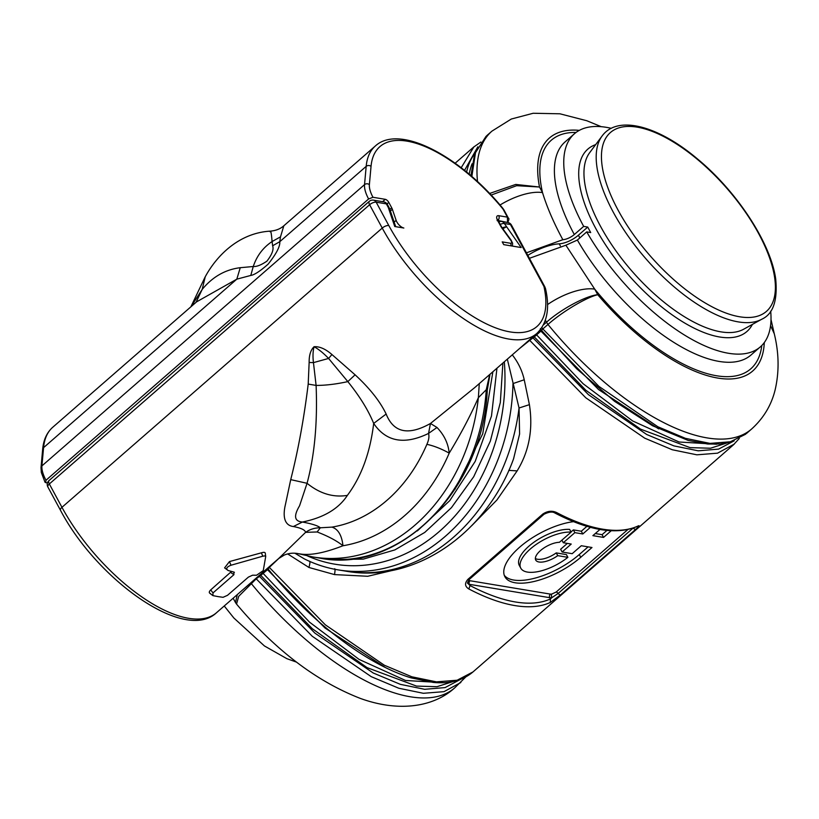 <?xml version="1.0" encoding="UTF-8"?>
<svg xmlns="http://www.w3.org/2000/svg" width="819" height="819" viewBox="0 0 819 819"><rect width="100%" height="100%" fill="white"/><g stroke="black" fill="none" stroke-linecap="round" stroke-linejoin="round"><path stroke-width="1.23" d="M191.032 306.685L202.201 289.394L205.231 276.781C216.933 255.18 239.353 232.842 270.505 231.122L270.485 231.132M240.254 267.7L253.255 266.513L250.788 275.44L236.804 279.166L196.58 301.853L52.733 427.272A123.71 53.255 -131.1 0 0 43.571 447.645L236.804 279.166L240.254 267.7C225.338 269.533 212.653 276.761 202.201 289.394L196.038 302.324M270.035 231.746C270.69 229.668 271.376 232.934 272.092 241.544L272.625 245.782C273.966 249.406 272.051 254.535 266.902 261.169C261.2 265.018 256.654 266.799 253.255 266.513C256.818 255.856 263.094 247.533 272.092 241.544L280.497 236.845L279.791 241.687L272.625 245.782M41.011 467.618L41.308 472.461L45.004 482.227L45.69 482.626L45.987 480.251A29.259 12.592 -131.1 0 1 41.912 465.898L43.571 447.645A3.44 2.866 5.2 0 0 42.66 449.355L41.011 467.618A3.44 2.866 5.2 0 1 41.912 465.898L364.537 184.623L366.185 166.359A123.71 53.255 -131.1 0 1 375.348 145.987L283.835 225.778L280.497 236.845M45.987 480.251L368.611 198.976L372.983 197.277A25.819 11.118 -131.1 0 1 369.379 184.613A3.44 2.866 -174.8 0 0 364.537 184.623A29.259 12.592 48.9 0 0 368.611 198.976M507.934 222.01C509.049 219.666 509.203 218.397 508.415 218.192L507.381 217.137L507.545 222.092A1.72 0.737 48.9 0 0 507.934 222.01A1.72 0.737 48.9 0 0 507.944 222L507.442 222.43M47.471 482.923L45.69 482.626M389.383 208.323A5.149 2.16 151.6 0 0 389.291 208.016A5.149 5.149 0 0 1 389.629 208.814A5.149 3.204 161.2 0 0 388.257 207.412L394.758 226.515L403.839 228.02A6.869 2.959 -131.1 0 1 396.14 220.372L392.373 209.295L390.387 211.036M387.039 203.941L388.79 202.406L391.717 207.811A6.869 2.959 -131.1 0 1 392.373 209.295M388.79 202.406A3.44 1.484 48.9 0 0 385.278 199.324L372.983 197.277M502.016 228.225A10.309 4.443 -131.1 0 1 500.552 225.921A3.44 1.433 -28.4 0 1 501.238 226.32L502.467 228.245A3.44 0.624 144 0 0 502.016 228.225L510.667 240.11A3.44 1.484 -131.1 0 1 510.595 243.284L502.211 241.892A75.604 32.545 -131.1 0 1 503.736 244.646L521.171 247.543L504.34 223.505L510.442 224.519A5.149 2.16 -28.4 0 1 511.476 225.123A5.149 5.149 0 0 0 507.78 222.492A5.149 4.126 99.4 0 1 510.442 224.519L543.796 286.2A1.72 0.737 -131.1 0 1 544.011 286.752A118.55 51.034 -131.1 0 1 494.318 327.365A118.55 51.034 -131.1 0 1 388.79 225.522L376.177 202.18L386.343 203.87L388.257 207.412A5.149 2.16 151.6 0 1 389.291 208.016L387.377 204.484A5.149 2.16 151.6 0 0 386.343 203.87A5.149 4.126 99.4 0 0 383.681 201.843A5.149 5.149 0 0 1 387.377 204.484M216.492 612.735C184.715 642.864 96.877 579.627 60.473 510.268A5.149 2.16 -28.4 0 1 61.957 507.309A123.71 53.255 48.9 0 0 216.492 612.735L278.593 558.589L305.589 532.35C309.899 529.289 314.813 527.774 320.331 527.784C318.069 525.757 312.1 523.843 302.406 522.031C291.533 521.14 296.109 511.742 299.58 505.753L307.053 483.292C319.819 493.652 333.261 497.686 347.369 495.382C361.404 476.638 370.178 452.661 373.679 423.433L386.148 414.035C393.611 432.708 408.384 435.851 430.466 423.474L428.542 433.435L436.988 427.477C444.205 435.012 448.28 443.57 449.201 453.132C441.226 448.72 433.783 445.792 426.883 444.348A144.328 115.438 99.4 0 1 331.951 527.119C338.175 529.146 341.851 535.36 342.966 545.751C324.201 553.081 309.643 555.773 299.293 553.808M386.148 414.035C380.057 401.361 369.707 388.288 355.098 374.815L347.829 381.613L328.583 358.446C323.362 353.02 318.519 349.119 314.056 346.724C312.909 351.249 312.704 356.552 313.452 362.622L316.103 385.421C325.645 385.421 336.22 384.152 347.829 381.613C359.756 396.386 368.376 410.329 373.679 423.433C386.097 441.789 404.391 445.126 428.542 433.435C429.391 436.384 428.839 440.018 426.883 444.348M48.997 480.589A5.149 5.149 0 0 0 47.85 486.926A5.149 2.16 -28.4 0 1 49.335 483.968L369.615 204.73A5.149 2.16 151.6 0 1 376.177 202.18A5.149 4.126 -80.6 0 0 373.515 200.153A5.149 5.149 0 0 0 369.277 201.351L48.997 480.589A5.149 2.222 48.9 0 0 49.335 483.968L61.957 507.309L382.238 228.071A123.71 53.255 48.9 0 0 536.773 333.497L474.662 387.643L430.466 423.474L436.988 427.477M347.369 495.382C338.636 508.824 323.648 517.71 302.406 522.031L293.376 526.535C301.064 528.009 305.139 529.944 305.589 532.35L317.137 531.971C328.163 536.189 336.773 540.786 342.966 545.751A161.507 129.187 99.4 0 0 449.201 453.132C460.841 433.957 470.567 415.468 478.368 397.686L479.279 383.63M317.137 531.971L320.331 527.784L331.951 527.119M293.376 526.535C281.931 525.122 283.783 511.404 285.381 504.77L290.725 479.627C298.188 450.215 304.013 418.366 308.2 384.08L309.142 362.469L313.452 362.622L328.583 358.446L331.941 354.535C325.481 348.925 319.523 346.314 314.056 346.724C310.677 349.979 309.039 355.231 309.142 362.469M308.2 384.08L316.103 385.421C317.608 422.727 314.588 455.354 307.053 483.292L290.725 479.627M355.098 374.815L331.941 354.535M231.511 571.457L210.688 589.915C208.876 591.768 208.825 592.997 210.555 593.601M229.463 561.578L224.59 567.884L228.091 570.495C225.635 568.734 226.607 566.983 230.999 565.233L262.807 556.203L261.384 552.825L229.463 561.578L230.999 565.233M261.384 552.825C263.953 552.016 265.264 552.231 265.325 553.48L265.694 556.48M230.692 572.471L233.906 574.692L213.012 592.915L212.899 595.618L218.182 596.631L223.065 597.307L227.508 595.321L248.403 577.108L252.59 575.194L256.572 575.235L263.257 570.597L265.684 556.674L264.936 555.866L265.684 556.674M264.936 555.866L262.807 556.203M233.906 574.692L233.855 572.071L228.091 570.495M234.408 572.307L233.855 572.071M209.736 593.232L212.899 595.618M278.593 558.589L284.254 555.087C289.322 552.938 294.635 552.61 300.184 554.094L312.909 556.971A171.816 137.428 99.4 0 0 478.368 397.686L486.271 389.701L487.274 389.998C483.435 488.912 399.549 574.303 320.034 558.159A171.816 137.428 99.4 0 0 486.271 389.701L489.67 374.559M500.04 205.006A42.957 17.967 -28.4 0 1 542.526 192.608L539.506 187.019L515.724 184.439L489.608 193.468M579.309 130.375A154.637 66.574 -131.1 0 0 539.506 187.019L516.646 185.688L491.134 195.086M576.044 132.443A151.71 65.315 -131.1 0 0 540.765 183.343A151.71 65.315 -131.1 0 0 542.526 192.608C546.897 207.002 553.664 222.696 562.837 239.701L526.443 252.815M562.837 239.701A10.309 4.31 151.6 0 0 574.314 234.541A141.4 60.872 -131.1 0 1 555.272 182.074A141.4 60.872 -131.1 0 1 565.11 141.882L574.457 133.732A141.4 60.872 -131.1 0 1 611.271 128.327M770.679 311.159A141.4 60.872 -131.1 0 1 760.308 346.898A141.4 60.872 -131.1 0 1 586.732 231.89L590.704 232.555L587.735 227.068L583.671 226.382A141.4 60.872 -131.1 0 1 564.629 173.925A141.4 60.872 -131.1 0 1 574.457 133.732M583.671 226.382L574.314 234.541M527.835 255.385A36.077 15.09 -28.4 0 1 559.244 243.827A17.179 7.187 -28.4 0 0 578.388 235.217L579.842 237.909M587.735 227.068L578.388 235.217M571.109 532.125L559.428 542.301A16.493 6.9 -28.4 0 0 542.291 549.119A16.493 6.9 -28.4 0 0 535.728 560.063A16.493 6.9 -28.4 0 0 557.729 555.651L567.884 557.34A33.507 14.015 -28.4 0 1 520.771 568.151A33.507 14.015 -28.4 0 1 535.35 545.024A33.507 14.015 -28.4 0 1 571.109 532.125L569.625 529.381A33.507 14.015 -28.4 0 0 533.865 542.28A33.507 14.015 -28.4 0 0 519.287 565.407L520.771 568.151M567.884 557.34L566.4 554.586L556.244 552.897L557.729 555.651M556.244 552.897A16.493 6.9 -28.4 0 1 535.37 558.486M588.083 546.867L579.268 554.545A51.546 21.55 -28.4 0 1 504.279 575.296M567.342 543.406L560.626 549.262L562.11 552.006L572.184 553.685L581.295 545.73L591.983 547.512L580.753 557.289A51.546 21.55 -28.4 0 1 504.903 576.73A51.546 21.55 -28.4 0 1 522.696 544.655A51.546 21.55 -28.4 0 1 573.525 521.652M586.916 526.341L581.316 531.224L573.382 529.903L571.017 531.961M581.316 531.224L582.8 533.968L590.417 527.323M573.382 529.903L574.866 532.647L582.8 533.968M561.895 540.151L563.298 542.741L571.232 544.062L562.11 552.006M574.866 532.647L563.298 542.741M611.199 530.753L603.552 537.418L592.874 535.646L599.969 529.453M606.93 530.436L602.067 534.674L595.28 533.548M602.067 534.674L603.552 537.418M453.439 681.439L436.957 686.701L416.523 686.097L367.004 667.598L312.367 628.746L260.759 575.368L256.214 578.828L312.244 636.261L371.232 676.658L398.751 688.226L423.362 693.294L444.021 691.656L460.831 682.514M236.537 604.084L238.677 596.355L256.214 578.828A6.869 2.959 -131.1 0 1 255.876 578.398M465.796 676.934L454.74 687.847C432.186 708.322 396.345 711.65 360.043 698.3C316.042 681.132 274.856 649.702 236.486 604.023L235.483 602.549L237.285 594.614M540.345 328.685L541.461 330.333L542.843 328.931L598.873 386.353L657.862 426.76L685.38 438.319L709.991 443.396L730.661 441.748L746.508 433.466L751.647 428.992A197.584 85.063 -131.1 0 1 547.972 324.457L542.843 328.931A6.869 2.959 -131.1 0 1 541.861 327.59M764.291 342.547A154.637 66.574 -131.1 0 1 597.747 294.727C586.67 295.608 561.957 308.487 546.478 322.236L545.362 320.178M547.512 304.607A42.957 17.967 -28.4 0 1 594.717 289.138L597.747 294.727C587.561 296.908 563.472 310.729 547.972 324.457L546.478 322.236L543.406 324.908M770.556 325.665L774.262 333.712C779.043 353.163 779.319 371.959 775.081 390.09C771.314 405.282 763.503 418.253 751.647 428.992M637.919 526.054A197.584 85.063 -131.1 0 1 556.5 512.51C551.986 510.432 547.399 510.964 542.741 514.107L467.936 579.33C464.516 583.23 464.813 586.435 468.826 588.943A197.584 85.063 48.9 0 0 550.255 602.487L560.687 594.758L635.503 529.535C639.25 526.248 640.059 525.081 637.919 526.054A2.58 2.303 65.3 0 1 637.417 526.382C616.502 535.206 588.963 530.722 554.791 512.95C552.426 511.445 548.832 511.875 544.021 514.26L469.205 579.483C467.567 582.411 467.127 583.66 467.874 583.22L468.11 583.65A2.58 2.334 144.7 0 1 469.236 580.313L469.011 579.657M550.255 602.487L550.429 598.945L551.955 597.594A2.58 1.382 78.7 0 1 551.771 594.051A4.3 1.792 -28.4 0 1 550.399 594.113L470.045 580.743A4.3 1.792 -28.4 0 1 469.236 580.313M262.653 572.491L263.165 573.454A2.58 1.075 -28.4 0 1 260.34 574.743A1.914 0.819 -131.1 0 0 260.759 575.368L267.496 569.686L325.061 628.05L385.186 667.393M513.605 458.681L519.594 434.009L519.051 407.995L507.33 359.162M294.871 553.204L304.433 558.947C315.161 564.281 326.361 567.915 338.022 569.86A180.405 144.308 -80.6 0 0 512.97 383.589L524.232 379.77C522.246 370.925 518.376 362.766 512.612 355.282L512.264 354.873M551.771 594.051L556.162 592.035A2.58 1.106 48.9 0 1 558.169 593.427L551.955 597.594A6.869 2.877 -28.4 0 1 549.764 597.696L469.4 584.336A6.869 2.877 -28.4 0 1 468.11 583.65L470.075 585.575L469.4 584.336A2.58 2.058 99.4 0 1 470.045 580.743M536.169 334.019L536.691 334.981A2.58 1.075 -28.4 0 1 533.865 336.271A1.914 0.819 48.9 0 0 534.285 336.885L541.994 330.17M586.732 231.89L577.385 240.049L565.878 245.219L594.717 289.138A151.71 65.315 -131.1 0 0 761.793 345.495M565.878 245.219L529.422 258.313M502.886 363.042L500.317 402.538L490.346 441.103L473.72 476.719L451.464 507.637L424.744 532.432L394.881 549.907L363.288 559.131L331.5 559.459M726.965 442.966L710.482 448.228L690.038 447.624L640.53 429.125L585.882 390.274L534.285 336.885L529.729 340.356L585.759 397.778L644.758 438.185L672.266 449.744L696.877 454.821L717.546 453.173L734.305 444.082M508.783 470.372L517.127 470.894C529.125 451.3 533.22 429.217 529.412 404.658L519.051 407.995A180.405 144.308 99.4 0 1 345.802 571.15L338.022 569.86M529.412 404.658L524.232 379.77M517.127 470.894L496.928 499.979L471.785 525.614M287.664 553.92L308.937 567.475L334.51 574.59C335.145 570.792 335.206 568.847 334.674 568.734M334.51 574.59L367.721 576.279L399.477 568.765M308.937 567.475C310.094 563.237 310.217 561.128 309.306 561.148M739.322 438.452L733.394 444.891L472.983 671.938L457.135 680.22L436.466 681.869L411.855 676.801L384.346 665.233L325.348 624.836L269.318 567.403L279.218 558.077M468.826 588.943L470.075 585.575A195.014 83.958 48.9 0 0 550.429 598.945L549.764 597.696A2.58 2.058 99.4 0 1 550.399 594.113M556.5 512.51L554.238 512.192M496.959 368.212L491.482 416.062L475.204 461.384L449.774 500.634L417.352 530.917M529.391 339.926A6.869 2.959 -131.1 0 0 529.729 340.356L519.123 348.884M250.788 275.44C254.371 274.918 260.145 271.161 268.12 264.158C276.372 253.777 280.262 246.284 279.791 241.687L366.185 166.359A3.44 2.866 5.2 0 1 371.038 166.349A120.27 51.781 -131.1 0 1 502.559 208.528L502.866 208.374C459.991 155.948 399.477 123.751 375.348 145.987M507.196 222.389L498.116 220.526M396.14 220.372L394.154 222.103M391.717 207.811L389.844 209.439M382.586 201.669L385.278 199.324M369.379 184.613L371.038 166.349M502.559 208.528A3.44 1.484 -131.1 0 1 503.347 209.684A3.44 1.433 -28.4 0 1 504.033 210.084L502.866 208.374M498.034 220.342A3.44 2.744 -80.6 0 0 498.73 215.694L507.381 217.137L503.347 209.684M501.238 226.32L498.321 220.915A3.44 1.433 151.6 0 0 497.635 220.516A6.869 2.959 -131.1 0 1 498.73 215.694M500.552 225.921L497.635 220.516M510.667 240.11A3.44 0.624 -36 0 1 511.107 240.121L502.467 228.245M510.595 243.284A3.44 2.744 99.4 0 1 510.964 245.843M369.277 201.351A5.149 2.222 48.9 0 0 369.615 204.73L382.238 228.071A5.149 2.16 -28.4 0 1 388.79 225.522M213.012 592.915L210.688 589.915M500.225 224.447A5.149 2.16 -28.4 0 1 504.34 223.505A5.149 4.126 99.4 0 0 501.678 221.478A5.149 5.149 0 0 0 498.812 221.826M502.897 228.849A5.149 0.932 -36 0 1 506.255 227.047A5.149 2.16 -28.4 0 0 502.242 227.938M536.773 333.497C547.112 323.515 550.03 308.589 545.536 288.708A5.149 3.655 167.6 0 0 544.011 286.752M545.536 288.708L544.819 286.804A5.149 2.16 151.6 0 0 543.796 286.2M477.846 146.796L464.537 170.372M474.733 153.675A192.629 82.924 48.9 0 0 466.615 172.062M472.072 163.78A190.714 82.105 48.9 0 0 469.215 174.232M473.925 146.847L461.189 167.741M471.846 176.494L475.532 152.488L486.824 135.596M477.508 181.562A197.584 85.063 -131.1 0 1 491.953 131.122L486.814 135.606M752.405 324.396A121.007 52.088 -131.1 0 1 682.483 321.693A121.007 52.088 -131.1 0 1 595.741 228.399A121.007 52.088 -131.1 0 1 579.453 183.497A121.007 52.088 -131.1 0 1 595.669 144.625M584.684 182.657A117.629 50.645 -131.1 0 1 589.66 152.692L602.098 135.995A122.051 52.549 48.9 0 0 596.949 167.086A122.051 52.549 48.9 0 0 666.942 280.456A122.051 52.549 48.9 0 0 761.834 319.195L743.601 329.248A117.629 50.645 -131.1 0 1 652.149 291.922A117.629 50.645 -131.1 0 1 584.684 182.657M758.681 233.661A118.683 51.095 -131.1 0 1 774.661 277.692A118.683 51.095 -131.1 0 1 720.72 310.954A118.683 51.095 -131.1 0 1 618.161 210.278A118.683 51.095 -131.1 0 1 602.18 166.247A118.683 51.095 -131.1 0 1 656.121 132.975A118.683 51.095 -131.1 0 1 758.681 233.661M580.753 557.289L579.268 554.545M556.162 592.035L627.856 529.535M258.968 575.696A4.33 1.863 -131.1 0 0 259.418 576.289L314.844 633.077L373.188 672.972L400.378 684.356L424.682 689.301L445.075 687.591L460.667 679.299M454.74 687.847A197.584 85.063 -131.1 0 1 251.075 583.312A6.869 2.959 48.9 0 1 250.737 582.882M263.165 573.454L309.592 622.205L359.121 659.428L405.559 680.476L443.069 682.708M268.1 569A2.58 1.075 -28.4 0 1 267.496 569.686L268.53 568.642M266.974 568.724L267.496 569.686M536.691 334.981L583.118 383.722L632.637 420.946L679.074 442.004L716.584 444.236M541.625 330.528A2.58 1.075 -28.4 0 1 541.011 331.214L598.576 389.568L658.681 428.9M532.493 337.223A4.33 1.863 -131.1 0 0 532.944 337.817L588.37 394.604L646.713 434.5L673.904 445.884L698.208 450.819L718.591 449.109L734.193 440.827M504.32 361.793A175.317 140.233 99.4 0 1 307.524 555.947M268.98 566.973A6.869 2.959 -131.1 0 0 269.318 567.403L268.008 568.806M560.687 594.758A2.58 1.106 48.9 0 1 558.169 593.427L632.985 528.204L635.503 529.535M540.264 329.832L541.011 331.214M760.308 346.898L750.962 355.047A141.4 60.872 -131.1 0 1 577.385 240.049M467.936 579.33L469.369 578.654M544.021 514.26A2.58 1.106 -131.1 0 1 542.741 514.107M560.35 245.864L559.244 243.827M454.944 489.342L482.729 433.804L492.874 371.765M205.108 276.996L190.868 306.828M283.835 225.778C280.426 228.839 275.993 230.62 270.505 231.122M42.66 449.355C43.479 439.916 46.837 432.555 52.733 427.272M508.415 218.192L504.033 210.084M498.321 220.915L497.768 219.441L497.102 220.639M511.107 240.121L512.602 243.274L512.448 246.089M312.909 556.971L320.034 558.159M373.515 200.153L383.681 201.843M544.819 286.804L511.476 225.123M507.78 222.492L501.678 221.478M60.473 510.268L47.85 486.926M490.028 374.252L487.274 389.987M389.629 208.814L395.71 226.668M480.896 142.035L473.71 147.031L455.139 163.216M486.107 136.241L474.6 154.044L470.945 175.706M601.238 126.679L586.783 120.731L559.94 113.8L533.149 113.268L511.322 119.021L491.953 131.122M761.834 319.195C773.044 314.117 777.681 300.788 775.726 279.228C771.088 243.601 737.09 191.636 697.573 159.029C658.65 125.972 617.69 114.517 602.098 135.995M235.483 602.549L233.149 598.218M541.461 330.333L576.648 368.724L614.547 401.29L652.569 425.767L688.165 440.417L707.77 444.031L720.096 444.011L728.797 442.536L745.556 434.265M774.262 333.722L771.007 319.533M296.509 662.121L286.885 658.681L264.424 645.945L233.865 618.007L224.242 605.988M513.687 458.466L513.728 458.353C487.244 532.575 415.274 583.804 345.802 571.15M267.516 568.253L267.936 568.806C310.78 621.693 367.014 664.711 411.189 677.886L433.251 682.422C449.682 683.947 462.93 680.456 472.983 671.938"/></g></svg>
